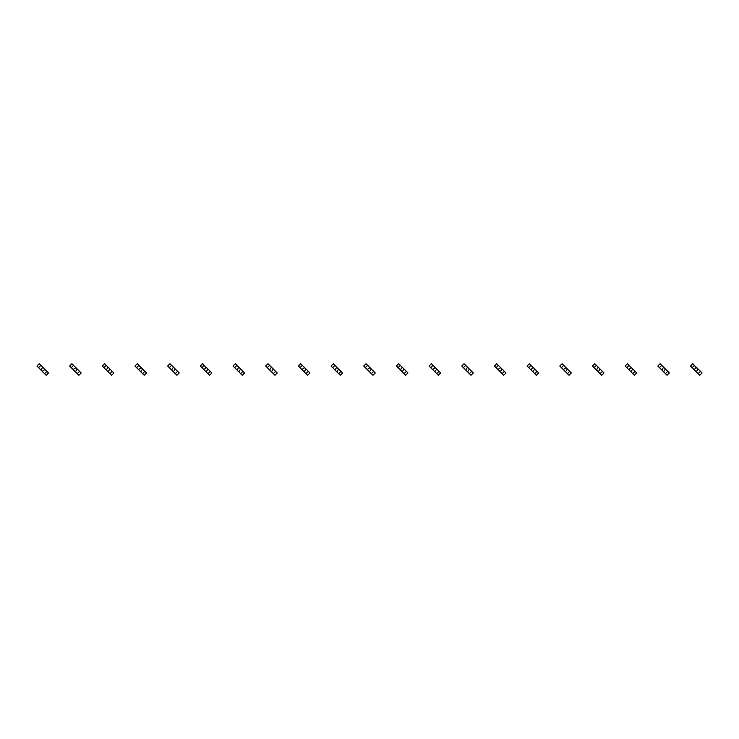<?xml version="1.0" encoding="UTF-8"?>
<svg xmlns="http://www.w3.org/2000/svg" width="739" height="739" viewBox="0 0 739 739"><rect width="100%" height="100%" fill="white"/><g stroke="black" fill="none" stroke-linecap="round" stroke-linejoin="round"><path stroke-width="1.11" d="M40.876 365.343L38.567 367.652L36.95 366.036L39.259 363.727L42.723 367.191L41.227 369.5L40.414 369.5L44.571 373.657L46.197 375.273L48.506 372.964L46.89 371.347L44.571 373.657M38.567 367.652L40.414 369.5M42.723 367.191L45.033 369.5L42.723 371.006L42.723 371.809M45.033 369.5L46.89 371.347M73.558 365.343L71.249 367.652L69.623 366.036L71.942 363.727L75.406 367.191L75.406 367.994L73.096 369.5L78.87 375.273L81.179 372.964L79.563 371.347L77.253 373.657M71.249 367.652L73.096 369.5M75.406 367.191L77.715 369.5L76.902 369.5L75.406 371.809M77.715 369.5L79.563 371.347M106.231 365.343L103.922 367.652L102.305 366.036L104.615 363.727L108.079 367.191L106.582 369.5L105.769 369.5L111.543 375.273L113.861 372.964L112.245 371.347L109.926 373.657M103.922 367.652L105.769 369.5M108.079 367.191L110.388 369.5L109.584 369.5L108.079 371.809M110.388 369.5L112.245 371.347M138.914 365.343L136.595 367.652L134.978 366.036L137.297 363.727L140.761 367.191L140.761 367.994L138.452 369.5L144.225 375.273L146.534 372.964L144.918 371.347L142.609 373.657M136.595 367.652L138.452 369.5M140.761 367.191L143.07 369.5L142.257 369.5L140.761 371.809M143.07 369.5L144.918 371.347M171.587 365.343L169.277 367.652L167.661 366.036L169.97 363.727L173.434 367.191L171.938 369.5L171.125 369.5L176.898 375.273L179.217 372.964L177.591 371.347L175.282 373.657M169.277 367.652L171.125 369.5M173.434 367.191L175.743 369.5L174.94 369.5L173.434 371.809M175.743 369.5L177.591 371.347M204.269 365.343L201.95 367.652L200.334 366.036L202.643 363.727L204.269 365.343L206.116 367.994L203.807 369.5L209.58 375.273L211.89 372.964L210.273 371.347L207.964 373.657M201.95 367.652L203.807 369.5M206.116 367.191L208.426 369.5L207.613 369.5L206.116 371.809M208.426 369.5L210.273 371.347M236.942 365.343L234.632 367.652L233.016 366.036L235.325 363.727L238.789 367.191L237.293 369.5L236.48 369.5L242.253 375.273L244.563 372.964L242.946 371.347L240.637 373.657M234.632 367.652L236.48 369.5M238.789 367.191L241.099 369.5L240.295 369.5L238.789 371.809M241.099 369.5L242.946 371.347M269.615 365.343L267.306 367.652L265.689 366.036L267.998 363.727L271.472 367.191L269.966 369.5L269.153 369.5L274.936 375.273L277.245 372.964L275.629 371.347L273.319 373.657M267.306 367.652L269.153 369.5M271.472 367.191L273.781 369.5L272.968 369.5L271.472 371.809M273.781 369.5L275.629 371.347M302.297 365.343L299.988 367.652L298.371 366.036L300.681 363.727L304.145 367.191L304.145 367.994L301.835 369.5L307.609 375.273L309.918 372.964L308.302 371.347L305.992 373.657M299.988 367.652L301.835 369.5M304.145 367.191L306.454 369.5L305.65 369.5L304.145 371.809M306.454 369.5L308.302 371.347M334.97 365.343L332.661 367.652L331.044 366.036L333.354 363.727L336.827 367.191L335.321 369.5L334.508 369.5L340.291 375.273L342.6 372.964L340.984 371.347L338.674 373.657M332.661 367.652L334.508 369.5M336.827 367.191L339.136 369.5L338.323 369.5L336.827 371.809M339.136 369.5L340.984 371.347M367.652 365.343L365.343 367.652L363.727 366.036L366.036 363.727L369.5 367.191L369.5 367.994L367.191 369.5L372.964 375.273L375.273 372.964L373.657 371.347L371.347 373.657M365.343 367.652L367.191 369.5M369.5 367.191L371.809 369.5L371.006 369.5L369.5 371.809M371.809 369.5L373.657 371.347M400.326 365.343L398.016 367.652L396.4 366.036L398.709 363.727L402.173 367.191L400.677 369.5L399.864 369.5L402.173 371.809L405.646 375.273L407.956 372.964L406.339 371.347L404.03 373.657M398.016 367.652L399.864 369.5M402.173 367.191L404.492 369.5L403.679 369.5L402.173 371.809M404.492 369.5L406.339 371.347M433.008 365.343L430.698 367.652L429.082 366.036L431.391 363.727L434.855 367.191L434.855 367.994L432.546 369.5L438.319 375.273L440.629 372.964L439.012 371.347L436.703 373.657M430.698 367.652L432.546 369.5M434.855 367.191L437.165 369.5L436.361 369.5L434.855 371.809M437.165 369.5L439.012 371.347M465.681 365.343L463.371 367.652L461.755 366.036L464.064 363.727L467.528 367.191L466.032 369.5L465.219 369.5L467.528 371.809L471.002 375.273L473.311 372.964L471.694 371.347L469.385 373.657M463.371 367.652L465.219 369.5M467.528 367.191L469.847 369.5L469.034 369.5L467.528 371.809M469.847 369.5L471.694 371.347M498.363 365.343L496.054 367.652L494.437 366.036L496.747 363.727L500.211 367.191L500.211 367.994L497.901 369.5L503.675 375.273L505.984 372.964L504.367 371.347L502.058 373.657M496.054 367.652L497.901 369.5M500.211 367.191L502.52 369.5L501.707 369.5L500.211 371.809M502.52 369.5L504.367 371.347M531.036 365.343L528.727 367.652L527.11 366.036L529.42 363.727L532.884 367.191L531.387 369.5L530.574 369.5L534.731 373.657L536.357 375.273L538.666 372.964L537.05 371.347L534.731 373.657M528.727 367.652L530.574 369.5M532.884 367.191L535.193 369.5L534.389 369.5L532.884 371.809M535.193 369.5L537.05 371.347M563.718 365.343L561.409 367.652L559.783 366.036L562.102 363.727L565.566 367.191L565.566 367.994L563.257 369.5L569.03 375.273L571.339 372.964L569.723 371.347L567.413 373.657M561.409 367.652L563.257 369.5M565.566 367.191L567.875 369.5L567.062 369.5L565.566 371.809M567.875 369.5L569.723 371.347M596.391 365.343L594.082 367.652L592.466 366.036L594.775 363.727L598.239 367.191L596.742 369.5L595.93 369.5L601.703 375.273L604.022 372.964L602.405 371.347L600.086 373.657M594.082 367.652L595.93 369.5M598.239 367.191L600.548 369.5L599.745 369.5L598.239 371.809M600.548 369.5L602.405 371.347M629.074 365.343L626.755 367.652L625.139 366.036L627.457 363.727L630.921 367.191L630.921 367.994L628.612 369.5L634.385 375.273L636.695 372.964L635.078 371.347L632.769 373.657M626.755 367.652L628.612 369.5M630.921 367.191L633.231 369.5L632.418 369.5L630.921 371.809M633.231 369.5L635.078 371.347M661.747 365.343L659.437 367.652L657.821 366.036L660.13 363.727L663.594 367.191L662.098 369.5L661.285 369.5L667.058 375.273L669.377 372.964L667.751 371.347L665.442 373.657M659.437 367.652L661.285 369.5M663.594 367.191L665.904 369.5L665.1 369.5L663.594 371.809M665.904 369.5L667.751 371.347M694.429 365.343L692.11 367.652L690.494 366.036L692.803 363.727L694.429 365.343L696.277 367.994L693.967 369.5L699.741 375.273L702.05 372.964L700.433 371.347L698.124 373.657M692.11 367.652L693.967 369.5M696.277 367.191L698.586 369.5L697.773 369.5L696.277 371.809M698.586 369.5L700.433 371.347"/></g></svg>
